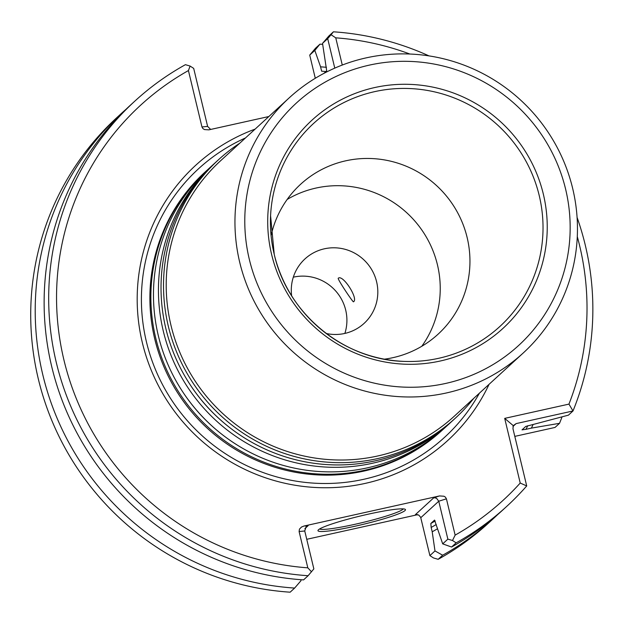 <?xml version="1.0" encoding="UTF-8"?>
<svg xmlns="http://www.w3.org/2000/svg" width="624" height="624" viewBox="0 0 624 624"><rect width="100%" height="100%" fill="white"/><g stroke="black" fill="none" stroke-linecap="round" stroke-linejoin="round"><path stroke-width="0.94" d="M443.999 428.555A175.274 171.811 -132.5 0 1 442.705 429.757A175.274 171.811 -132.5 0 1 155.719 337.99A175.274 171.811 -132.5 0 1 205.826 171.366A175.274 171.811 -132.5 0 1 207.129 170.18M205.826 171.366L204.851 172.255A175.274 171.811 47.5 0 0 154.736 338.887A175.274 171.811 47.5 0 0 441.73 430.646L442.705 429.757M451.565 421.621A175.274 171.811 -132.5 0 1 450.271 422.822L445.302 427.378A175.274 171.811 -132.5 0 1 158.309 335.611A175.274 171.811 -132.5 0 1 208.424 168.987L213.392 164.424A175.274 171.811 -132.5 0 1 214.695 163.246M450.271 422.822A175.274 171.811 -132.5 0 1 163.285 331.055A175.274 171.811 -132.5 0 1 213.392 164.424M473.733 398.377A175.274 171.811 -132.5 0 1 455.356 418.158L452.868 420.436A175.274 171.811 -132.5 0 1 165.875 328.676A175.274 171.811 -132.5 0 1 215.99 162.045L218.47 159.767A175.274 171.811 -132.5 0 1 239.772 143.177M455.356 418.158A175.274 171.811 -132.5 0 1 168.363 326.399A175.274 171.811 -132.5 0 1 218.47 159.767M523.185 353.036L454.436 416.068A173.105 169.689 -132.5 0 1 170.992 325.432A173.105 169.689 -132.5 0 1 220.483 160.867L289.232 97.835A173.105 169.689 -132.5 0 1 531.289 110.768A173.105 169.689 -132.5 0 1 523.185 353.036A173.105 169.689 -132.5 0 1 239.741 262.408A173.105 169.689 -132.5 0 1 289.232 97.835M271.612 254.452A141.274 138.489 -132.5 0 1 446.971 90.792A141.274 138.489 -132.5 0 1 503.825 327.6A141.274 138.489 -132.5 0 1 271.612 254.452M249.327 259.405A164.455 161.21 -132.5 0 1 453.453 68.897A164.455 161.21 -132.5 0 1 519.636 344.549A164.455 161.21 -132.5 0 1 249.327 259.405M271.081 235.591A101.696 99.692 -132.5 0 1 300.612 184.275A101.696 99.692 -132.5 0 1 442.822 191.872A101.696 99.692 -132.5 0 1 438.064 334.207A101.696 99.692 -132.5 0 1 384.384 359.174M287.173 199.446A101.696 99.692 -132.5 0 1 413.111 219.11A101.696 99.692 -132.5 0 1 421.785 346.281M255.115 129.113A186.584 182.902 47.5 0 0 186.958 426.442A186.584 182.902 47.5 0 0 489.076 384.314M300.838 579.704L300.979 580.694L294.629 588.073A275.02 269.599 -132.5 0 1 51.956 405.171A275.02 269.599 -132.5 0 1 121.446 113.389A275.02 269.599 -132.5 0 1 125.954 109.356M294.629 588.073L290.137 592.192A275.02 269.599 -132.5 0 1 47.463 409.289A275.02 269.599 -132.5 0 1 116.953 117.515L121.446 113.389M353.574 301.735C358.628 298.795 342.935 274.201 338.294 278.21C336.734 278.218 353.278 302.936 353.504 301.79L353.574 301.735M429.889 555.61L433.477 557.942L438.157 559.322L442.65 555.204L434.99 550.937L429.889 555.61L420.662 517.28L418.72 515.042L415.358 514.667L416.879 514.519M403.276 508.888A43.274 4.212 -13.5 0 1 362.31 522.6A43.274 4.212 -13.5 0 1 319.582 528.98M577.091 217.433A275.02 269.599 -132.5 0 1 573.004 410.966L516.118 423.602L513.287 425.654L512.967 428.711L526.711 485.956A275.02 269.599 -132.5 0 1 506.626 506.485L502.063 510.666A275.02 269.599 -132.5 0 1 451.565 547.03L442.697 543.871L447.86 539.136L438.758 501.22L446.425 498.818L445.403 497.125L443.984 496.236L439.53 495.932L303.974 526.04L301.525 527.023L299.465 529.105L299.099 531.539L304.746 530.977L313.849 568.901L308.108 575.718L303.553 579.899A275.02 269.599 -132.5 0 1 60.871 396.989A275.02 269.599 -132.5 0 1 130.369 105.214L134.924 101.041A275.02 269.599 -132.5 0 1 185.422 64.678L190.094 66.058L193.69 68.39L207.62 126.407L210.662 129.441M497.562 514.706A275.02 269.599 -132.5 0 1 493.147 518.84L488.654 522.959A275.02 269.599 -132.5 0 1 438.157 559.322M309.722 55.099L314.824 50.427L319.956 44.156L315.463 48.282L309.722 55.099L315.292 78.273M325.907 71.526A245.809 240.965 47.5 0 0 321.625 71.191L320.58 66.846A250.115 245.185 -132.5 0 1 326.453 67.298M334.776 68.125L327.694 38.626L322.53 43.36L326.687 70.808L323.848 73.414M522.015 429.874L525.759 426.434L568.448 415.147L573.004 410.966L568.955 404.11A268.102 262.813 -132.5 0 0 577.294 236.636M522.038 429.842L525.946 429.328A245.809 240.965 47.5 0 0 527.771 425.716M533.161 424.437A250.115 245.185 -132.5 0 1 531.375 428.119L525.946 429.328M531.375 428.119L559.525 423.322L555.032 427.44L514.808 436.379M319.956 44.156A275.02 269.599 -132.5 0 1 322.678 44.351M562.06 416.855A275.02 269.599 -132.5 0 1 559.525 423.322M314.824 50.427L320.58 66.846M322.53 43.36L328.879 35.981L333.434 31.808L331.087 34.741L335.751 37.838L342.28 65.044M493.147 518.84A275.02 269.599 -132.5 0 1 442.65 555.204M437.416 528.824A250.115 245.185 -132.5 0 1 432.206 531.788L434.99 550.937M432.206 531.788L431.161 527.444A245.809 240.965 47.5 0 0 436.231 524.527M442.697 543.871L434.546 520.073L430.833 523.489L431.161 527.444M420.787 517.694L438.758 501.22L436.496 498.202L433.852 497.718L415.358 514.667M318.443 529.792A45.006 4.384 -13.5 0 1 362.365 515.525A45.006 4.384 -13.5 0 1 405.179 509.309A45.006 4.384 -13.5 0 1 362.747 524.441A45.006 4.384 -13.5 0 1 318.076 530.221A45.006 4.384 -13.5 0 1 318.443 529.792M304.746 530.977L306.119 526.742L308.162 525.626L304.863 528.661M308.108 575.718A275.02 269.599 -132.5 0 1 65.434 392.816A275.02 269.599 -132.5 0 1 134.924 101.041M306.743 539.308L417.745 514.66M327.694 38.626L331.087 34.741M333.434 31.808A275.02 269.599 -132.5 0 1 429 55.895M506.626 506.485A275.02 269.599 -132.5 0 1 456.128 542.849L451.565 547.03M446.425 498.818L455.138 535.119L452.509 540.501L456.128 542.849M452.509 540.501L447.86 539.136M311.516 571.81L307.811 567.832L299.099 531.539M307.811 567.832A268.102 262.813 -132.5 0 1 63.96 360.095A268.102 262.813 -132.5 0 1 188.425 70.559L190.094 66.058M207.62 126.407L201.965 126.961L188.425 70.559M201.965 126.961L202.823 128.489L204.477 129.574L208.861 129.847L268.85 116.524M335.751 37.838A268.102 262.813 -132.5 0 1 409.882 54.031M526.711 485.956L520.221 483.038L504.699 418.376L568.955 404.11M504.699 418.376L513.287 425.654M520.221 483.038A268.102 262.813 -132.5 0 1 455.138 535.119M326.204 333.489A43.735 42.869 47.5 0 0 364.104 323.372A43.735 42.869 47.5 0 0 376.607 281.791A43.735 42.869 47.5 0 0 304.996 258.89A43.735 42.869 47.5 0 0 291.634 295.776M293.319 277.173A43.735 42.869 -132.5 0 1 345.704 310.12A43.735 42.869 -132.5 0 1 344.877 333.419M220.342 433.095A172.505 169.104 -132.5 0 1 183.214 392.597M227.908 426.161A172.505 169.104 -132.5 0 1 190.78 385.663M274.24 254.389A137.771 135.049 -132.5 0 1 270.582 215.756A137.771 135.049 -132.5 0 1 411.934 88.655A137.771 135.049 -132.5 0 1 542.974 231.598A137.771 135.049 -132.5 0 1 404.102 361.39A137.771 135.049 -132.5 0 1 274.24 254.389M479.427 393.159A182.114 178.519 -132.5 0 1 297.687 481.4A182.114 178.519 -132.5 0 1 146.445 341.921A182.114 178.519 -132.5 0 1 245.466 137.959M430.833 523.489A242.346 237.565 47.5 0 0 435.209 520.946M516.118 423.602L512.951 426.504M433.852 497.718L439.53 495.932M303.974 526.04L308.162 525.626M404.102 361.39C343.785 360.048 287.414 313.591 274.24 254.366L270.582 215.756"/></g></svg>
